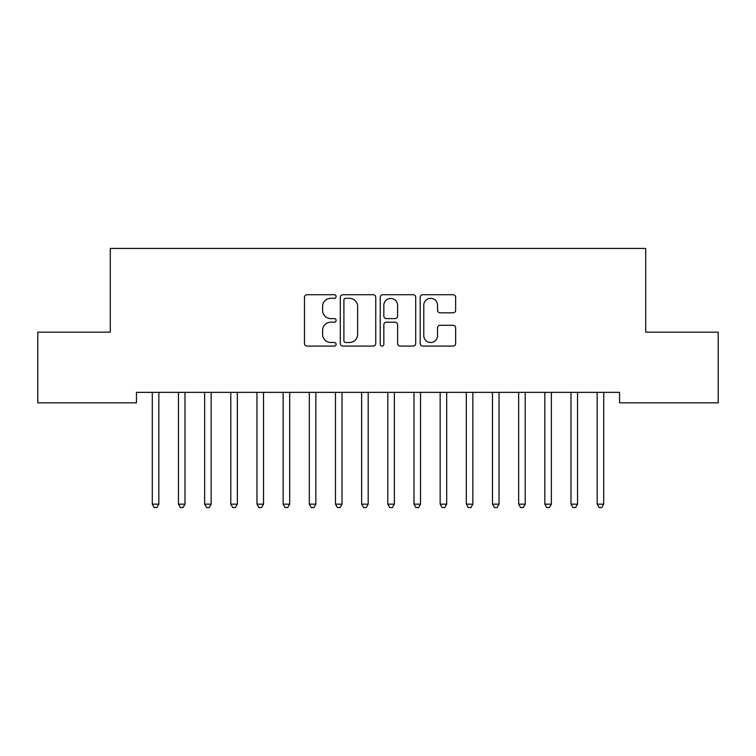 <?xml version="1.0" encoding="UTF-8"?>
<svg xmlns="http://www.w3.org/2000/svg" width="756" height="756" viewBox="0 0 756 756"><rect width="100%" height="100%" fill="white"/><g stroke="black" fill="none" stroke-linecap="round" stroke-linejoin="round"><path stroke-width="1.13" d="M336.127 296.513A1.795 1.795 0 0 0 334.332 294.717L307.04 294.717A2.57 2.57 0 0 0 304.47 297.288L304.47 343.517A2.57 2.57 0 0 0 307.04 346.087L334.332 346.087A1.795 1.795 0 0 0 336.127 344.292A1.795 1.795 0 0 0 334.332 342.496L330.797 342.496A8.221 8.221 0 0 1 322.585 334.275L322.585 330.419A8.221 8.221 0 0 1 330.797 322.198L334.332 322.198A1.795 1.795 0 0 0 336.127 320.402A1.795 1.795 0 0 0 334.332 318.607L330.797 318.607A8.221 8.221 0 0 1 322.585 310.385L322.585 306.53A8.221 8.221 0 0 1 330.797 298.308L334.332 298.308A1.795 1.795 0 0 0 336.127 296.513M453.071 312.823A2.57 2.57 0 0 0 455.641 310.253L455.641 297.288A2.57 2.57 0 0 0 453.071 294.717L422.755 294.717A2.57 2.57 0 0 0 420.194 297.288L420.194 343.517A2.57 2.57 0 0 0 422.755 346.087L453.071 346.087A2.57 2.57 0 0 0 455.641 343.517L455.641 327.849A2.57 2.57 0 0 0 453.071 325.278L440.096 325.278A2.57 2.57 0 0 0 437.526 327.849L437.526 335.617A6.87 6.87 0 0 1 430.655 342.496A6.87 6.87 0 0 1 423.785 335.617L423.785 305.178A6.87 6.87 0 0 1 430.655 298.308A6.87 6.87 0 0 1 437.526 305.178L437.526 310.253A2.57 2.57 0 0 0 440.096 312.823L453.071 312.823M619.542 392.364L136.458 392.364L136.458 402.835L37.8 402.835L37.8 332.177L110.291 332.177L110.291 248.44L645.709 248.44L645.709 332.177L718.2 332.177L718.2 402.835L619.542 402.835L619.542 392.364M375.751 297.288A2.57 2.57 0 0 0 373.18 294.717L342.874 294.717A2.57 2.57 0 0 0 340.304 297.288L340.304 343.517A2.57 2.57 0 0 0 342.874 346.087L373.18 346.087A2.57 2.57 0 0 0 375.751 343.517L375.751 297.288M382.82 294.717L413.126 294.717A2.57 2.57 0 0 1 415.696 297.288L415.696 343.517A2.57 2.57 0 0 1 413.126 346.087L400.151 346.087A2.57 2.57 0 0 1 397.59 343.517L397.59 324.768A2.57 2.57 0 0 0 395.019 322.198L386.41 322.198A2.57 2.57 0 0 0 383.84 324.768L383.84 344.292A1.795 1.795 0 0 1 382.045 346.087A1.795 1.795 0 0 1 380.249 344.292L380.249 297.288A2.57 2.57 0 0 1 382.82 294.717M345.7 298.308A1.795 1.795 0 0 0 343.904 300.113L343.904 340.691A1.795 1.795 0 0 0 345.7 342.496L349.423 342.496A8.221 8.221 0 0 0 357.645 334.275L357.645 306.53A8.221 8.221 0 0 0 349.423 298.308L345.7 298.308M397.59 305.311A6.87 6.87 0 0 0 390.72 298.44A6.87 6.87 0 0 0 383.84 305.311L383.84 316.036A2.57 2.57 0 0 0 386.41 318.607L395.019 318.607A2.57 2.57 0 0 0 397.59 316.036L397.59 305.311M152.098 392.751A2.618 2.618 -179.5 0 1 152.287 393.725A2.618 2.618 179.5 0 0 152.098 392.751L151.947 392.364M159.176 392.364L159.025 392.751A2.618 2.618 179.5 0 0 158.836 393.725L158.836 504.157L152.287 504.157L152.287 393.725M158.836 504.157L156.87 507.56L154.252 507.56L152.287 504.157M178.274 392.751A2.618 2.618 -179.5 0 1 178.463 393.725A2.618 2.618 179.5 0 0 178.274 392.751L178.114 392.364M204.441 392.751A2.618 2.618 -179.5 0 1 204.63 393.725A2.618 2.618 179.5 0 0 204.441 392.751L204.281 392.364M185.343 392.364L185.192 392.751A2.618 2.618 179.5 0 0 185.003 393.725L185.003 504.157L178.463 504.157L178.463 393.725M185.003 504.157L183.037 507.56L180.419 507.56L178.463 504.157M211.519 392.364L211.359 392.751A2.618 2.618 179.5 0 0 211.17 393.725L211.17 504.157L204.63 504.157L204.63 393.725M211.17 504.157L209.204 507.56L206.596 507.56L204.63 504.157M230.608 392.751A2.618 2.618 -179.5 0 1 230.797 393.725A2.618 2.618 179.5 0 0 230.608 392.751L230.457 392.364M256.775 392.751A2.618 2.618 -179.5 0 1 256.964 393.725A2.618 2.618 179.5 0 0 256.775 392.751L256.624 392.364M237.686 392.364L237.526 392.751A2.618 2.618 179.5 0 0 237.337 393.725L237.337 504.157L230.797 504.157L230.797 393.725M237.337 504.157L235.381 507.56L232.763 507.56L230.797 504.157M263.853 392.364L263.702 392.751A2.618 2.618 179.5 0 0 263.513 393.725L263.513 504.157L256.964 504.157L256.964 393.725M263.513 504.157L261.548 507.56L258.93 507.56L256.964 504.157M282.952 392.751A2.618 2.618 -179.5 0 1 283.141 393.725A2.618 2.618 179.5 0 0 282.952 392.751L282.791 392.364M290.02 392.364L289.869 392.751A2.618 2.618 179.5 0 0 289.68 393.725L289.68 504.157L283.141 504.157L283.141 393.725M289.68 504.157L287.715 507.56L285.097 507.56L283.141 504.157M309.119 392.751A2.618 2.618 -179.5 0 1 309.308 393.725A2.618 2.618 179.5 0 0 309.119 392.751L308.958 392.364M316.188 392.364L316.036 392.751A2.618 2.618 179.5 0 0 315.847 393.725L315.847 504.157L309.308 504.157L309.308 393.725M315.847 504.157L313.882 507.56L311.264 507.56L309.308 504.157M335.286 392.751A2.618 2.618 -179.5 0 1 335.475 393.725A2.618 2.618 179.5 0 0 335.286 392.751L335.135 392.364M342.364 392.364L342.203 392.751A2.618 2.618 179.5 0 0 342.014 393.725L342.014 504.157L335.475 504.157L335.475 393.725M342.014 504.157L340.058 507.56L337.441 507.56L335.475 504.157M361.453 392.751A2.618 2.618 -179.5 0 1 361.642 393.725A2.618 2.618 179.5 0 0 361.453 392.751L361.302 392.364M368.531 392.364L368.38 392.751A2.618 2.618 179.5 0 0 368.191 393.725L368.191 504.157L361.642 504.157L361.642 393.725M368.191 504.157L366.225 507.56L363.608 507.56L361.642 504.157M387.62 392.751A2.618 2.618 -179.5 0 1 387.809 393.725A2.618 2.618 179.5 0 0 387.62 392.751L387.469 392.364M394.698 392.364L394.547 392.751A2.618 2.618 179.5 0 0 394.358 393.725L394.358 504.157L387.809 504.157L387.809 393.725M394.358 504.157L392.392 507.56L389.775 507.56L387.809 504.157M413.797 392.751A2.618 2.618 -179.5 0 1 413.986 393.725A2.618 2.618 179.5 0 0 413.797 392.751L413.636 392.364M420.865 392.364L420.714 392.751A2.618 2.618 179.5 0 0 420.525 393.725L420.525 504.157L413.986 504.157L413.986 393.725M420.525 504.157L418.559 507.56L415.942 507.56L413.986 504.157M439.964 392.751A2.618 2.618 -179.5 0 1 440.153 393.725A2.618 2.618 179.5 0 0 439.964 392.751L439.812 392.364M447.042 392.364L446.881 392.751A2.618 2.618 179.5 0 0 446.692 393.725L446.692 504.157L440.153 504.157L440.153 393.725M446.692 504.157L444.736 507.56L442.118 507.56L440.153 504.157M466.131 392.751A2.618 2.618 -179.5 0 1 466.32 393.725A2.618 2.618 179.5 0 0 466.131 392.751L465.979 392.364M473.209 392.364L473.048 392.751A2.618 2.618 179.5 0 0 472.859 393.725L472.859 504.157L466.32 504.157L466.32 393.725M472.859 504.157L470.903 507.56L468.285 507.56L466.32 504.157M492.298 392.751A2.618 2.618 -179.5 0 1 492.487 393.725A2.618 2.618 179.5 0 0 492.298 392.751L492.147 392.364M499.376 392.364L499.225 392.751A2.618 2.618 179.5 0 0 499.036 393.725L499.036 504.157L492.487 504.157L492.487 393.725M499.036 504.157L497.07 507.56L494.452 507.56L492.487 504.157M518.474 392.751A2.618 2.618 -179.5 0 1 518.663 393.725A2.618 2.618 179.5 0 0 518.474 392.751L518.314 392.364M525.543 392.364L525.392 392.751A2.618 2.618 179.5 0 0 525.203 393.725L525.203 504.157L518.663 504.157L518.663 393.725M525.203 504.157L523.237 507.56L520.619 507.56L518.663 504.157M544.641 392.751A2.618 2.618 -179.5 0 1 544.83 393.725A2.618 2.618 179.5 0 0 544.641 392.751L544.481 392.364M551.719 392.364L551.559 392.751A2.618 2.618 179.5 0 0 551.37 393.725L551.37 504.157L544.83 504.157L544.83 393.725M551.37 504.157L549.404 507.56L546.796 507.56L544.83 504.157M570.808 392.751A2.618 2.618 -179.5 0 1 570.997 393.725A2.618 2.618 179.5 0 0 570.808 392.751L570.657 392.364M577.886 392.364L577.726 392.751A2.618 2.618 179.5 0 0 577.537 393.725L577.537 504.157L570.997 504.157L570.997 393.725M577.537 504.157L575.581 507.56L572.963 507.56L570.997 504.157M596.975 392.751A2.618 2.618 -179.5 0 1 597.164 393.725A2.618 2.618 179.5 0 0 596.975 392.751L596.824 392.364M604.053 392.364L603.902 392.751A2.618 2.618 179.5 0 0 603.713 393.725L603.713 504.157L597.164 504.157L597.164 393.725M603.713 504.157L601.748 507.56L599.13 507.56L597.164 504.157"/></g></svg>
